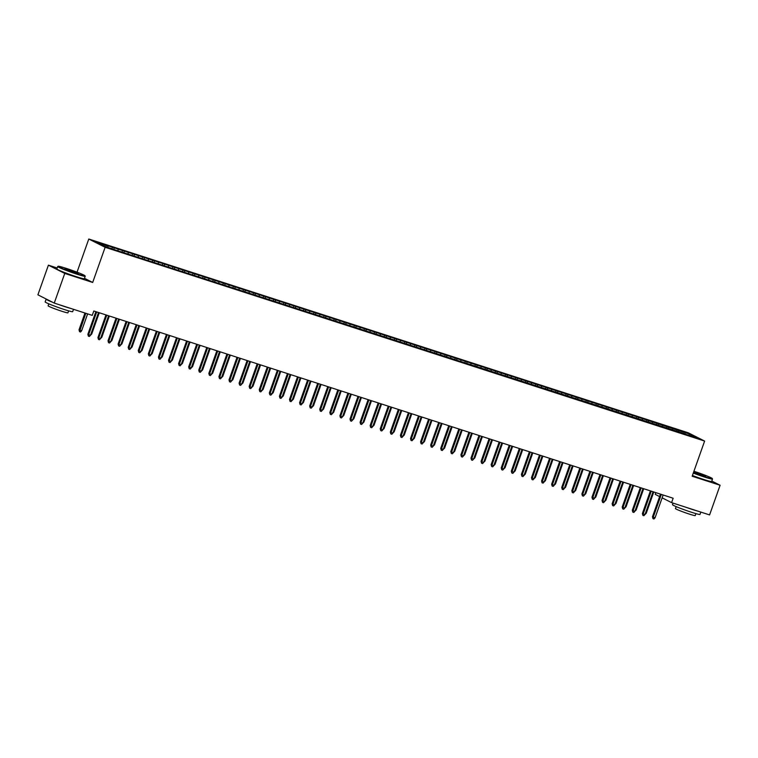 <?xml version="1.0" encoding="UTF-8"?>
<svg xmlns="http://www.w3.org/2000/svg" width="758" height="758" viewBox="0 0 758 758"><rect width="100%" height="100%" fill="white"/><g stroke="black" fill="none" stroke-linecap="round" stroke-linejoin="round"><path stroke-width="1.14" d="M57.172 267.991L48.408 265.158L37.9 294.815L54.254 303.096L92.258 315.375L93.812 310.988L673.142 498.233L671.588 502.63L709.592 514.919L720.1 485.253L711.809 481.055M77.041 272.179L88.781 239.026L688.273 432.799L704.618 441.071L105.135 247.298L88.781 239.026M655.841 492.643L655.234 494.358L659.621 496.575M688.804 435.092L689.714 434.135L636.729 416.72L106.404 245.308L107.968 246.104L108.024 247.364M689.714 434.135L696.526 437.584L685.223 434.22M107.968 246.104L96.882 242.522L103.685 245.962L116.344 250.339L685.431 434.002M114.022 248.056L114.07 249.316M118.049 249.363L118.115 250.917M124.104 251.315L124.151 252.575M128.14 252.622L128.197 254.176M134.185 254.574L134.232 255.834M138.221 255.882L138.278 257.426M144.266 257.834L144.314 259.094M148.303 259.141L148.36 260.686M154.348 261.093L154.395 262.353M158.384 262.401L158.441 263.945M164.429 264.353L164.486 265.613M168.466 265.66L168.522 267.204M174.511 267.612L174.567 268.872M178.547 268.919L178.613 270.464M184.592 270.871L184.649 272.131M188.628 272.169L188.695 273.723M194.683 274.131L194.73 275.391M198.71 275.429L198.776 276.983M204.764 277.39L204.812 278.65M208.791 278.688L208.857 280.242M214.846 280.649L214.893 281.91M218.873 281.948L218.939 283.501M224.927 283.909L224.974 285.169M228.954 285.207L229.02 286.761M235.008 287.168L235.056 288.428M239.045 288.466L239.102 290.02M245.09 290.428L245.137 291.688M249.126 291.726L249.183 293.28M255.171 293.678L255.219 294.947M259.208 294.985L259.264 296.539M265.253 296.937L265.3 298.197M269.289 298.245L269.346 299.798M275.334 300.196L275.391 301.457M279.37 301.504L279.427 303.058M285.415 303.456L285.472 304.716M289.452 304.763L289.518 306.317M295.497 306.715L295.554 307.975M299.533 308.023L299.599 309.577M305.578 309.975L305.635 311.235M309.615 311.282L309.681 312.827M315.669 313.234L315.716 314.494M319.696 314.542L319.762 316.086M325.75 316.493L325.798 317.754M329.777 317.801L329.844 319.345M335.832 319.753L335.879 321.013M339.859 321.06L339.925 322.605M345.913 323.012L345.961 324.272M349.94 324.32L350.006 325.864M355.995 326.272L356.042 327.532M360.031 327.57L360.088 329.124M366.076 329.531L366.123 330.791M370.112 330.829L370.169 332.383M376.158 332.79L376.205 334.051M380.194 334.089L380.251 335.642M386.239 336.05L386.296 337.31M390.275 337.348L390.332 338.902M396.32 339.309L396.377 340.569M400.357 340.607L400.413 342.161M406.402 342.569L406.459 343.829M410.438 343.867L410.504 345.421M416.483 345.828L416.54 347.088M420.519 347.126L420.586 348.68M426.574 349.078L426.621 350.348M430.601 350.386L430.667 351.939M436.655 352.337L436.703 353.598M440.682 353.645L440.749 355.199M446.737 355.597L446.784 356.857M450.764 356.904L450.83 358.458M456.818 358.856L456.866 360.116M460.845 360.164L460.911 361.718M466.9 362.116L466.947 363.376M470.936 363.423L470.993 364.977M476.981 365.375L477.028 366.635M481.017 366.683L481.074 368.227M487.062 368.634L487.11 369.895M491.099 369.942L491.156 371.486M497.144 371.894L497.201 373.154M501.18 373.201L501.237 374.746M507.225 375.153L507.282 376.413M511.262 376.461L511.318 378.005M517.307 378.413L517.363 379.673M521.343 379.72L521.409 381.265M527.388 381.672L527.445 382.932M531.424 382.97L531.491 384.524M537.479 384.931L537.526 386.192M541.506 386.229L541.572 387.783M547.56 388.191L547.608 389.451M551.587 389.489L551.653 391.043M557.642 391.45L557.689 392.71M561.669 392.748L561.735 394.302M567.723 394.71L567.77 395.97M571.75 396.008L571.816 397.562M577.804 397.969L577.852 399.229M581.841 399.267L581.898 400.821M587.886 401.228L587.933 402.489M591.922 402.526L591.979 404.08M597.967 404.478L598.015 405.748M602.004 405.786L602.06 407.34M608.049 407.738L608.096 408.998M612.085 409.045L612.142 410.599M618.13 410.997L618.187 412.257M622.166 412.305L622.223 413.859M628.211 414.256L628.268 415.517M632.248 415.564L632.314 417.118M638.293 417.516L638.35 418.776M642.329 418.823L642.396 420.377M648.384 420.775L648.431 422.035M652.411 422.083L652.477 423.637M658.465 424.035L658.513 425.295M662.492 425.342L662.558 426.887M668.547 427.294L668.594 428.554M672.573 428.602L672.64 430.146M678.628 430.553L678.675 431.814M48.408 265.158L64.752 273.43L54.254 303.096M704.618 441.071L692.168 476.232L720.1 485.253M64.752 273.43L92.684 282.459L105.135 247.298M662.132 497.845L671.588 502.63M92.684 282.459L84.489 278.309M677.055 429.758L676.572 431.131M666.974 426.498L666.49 427.872M656.892 423.239L656.409 424.613M646.811 419.979L646.328 421.353M636.729 416.72L636.246 418.094M626.648 413.47L626.155 414.844M616.567 410.211L616.074 411.585M606.485 406.951L605.993 408.325M596.404 403.692L595.911 405.066M586.313 400.432L585.83 401.806M576.232 397.173L575.748 398.547M566.15 393.914L565.667 395.288M556.069 390.654L555.586 392.028M545.987 387.395L545.504 388.769M535.906 384.135L535.423 385.509M525.825 380.876L525.341 382.25M515.743 377.617L515.25 378.991M505.662 374.357L505.169 375.731M495.58 371.098L495.088 372.472M485.499 367.838L485.006 369.212M475.408 364.579L474.925 365.953M465.327 361.32L464.844 362.694M455.245 358.07L454.762 359.444M445.164 354.81L444.681 356.184M435.083 351.551L434.599 352.925M425.001 348.292L424.518 349.665M414.92 345.032L414.436 346.406M404.838 341.773L404.346 343.147M394.757 338.513L394.264 339.887M384.676 335.254L384.183 336.628M374.594 331.995L374.101 333.368M364.503 328.735L364.02 330.109M354.422 325.476L353.939 326.85M344.34 322.216L343.857 323.59M334.259 318.957L333.776 320.331M324.178 315.698L323.694 317.071M314.096 312.438L313.613 313.812M304.015 309.179L303.532 310.553M293.933 305.919L293.441 307.293M283.852 302.66L283.359 304.043M273.771 299.41L273.278 300.784M263.689 296.151L263.197 297.524M253.598 292.891L253.115 294.265M243.517 289.632L243.034 291.006M233.436 286.372L232.952 287.746M223.354 283.113L222.871 284.487M213.273 279.854L212.79 281.227M203.191 276.594L202.708 277.968M193.11 273.335L192.627 274.709M183.029 270.075L182.545 271.449M172.947 266.816L172.454 268.19M162.866 263.557L162.373 264.93M152.784 260.297L152.292 261.671M142.703 257.038L142.21 258.412M132.612 253.778L132.129 255.152M122.531 250.519L122.047 251.893M112.449 247.26L111.966 248.643M660.483 494.14L652.467 516.776L653.263 517.174L661.317 494.415M655.073 517.761L653.993 518.974L652.979 518.643L653.263 517.174L655.073 517.761L663.136 495.002M652.979 518.643L652.467 516.776M645.503 513.052L646.242 513.289L653.784 491.98M646.242 513.289L645.011 514.455M650.402 490.89L642.386 513.517L643.182 513.915L651.236 491.156M644.992 514.502L643.912 515.715L642.898 515.393L643.182 513.915L644.992 514.502L653.055 491.743M642.898 515.393L642.386 513.517M640.311 487.631L632.305 510.257L633.101 510.665L641.154 487.896M634.91 511.243L633.83 512.455L632.816 512.133L633.101 510.665L634.91 511.243L642.974 488.484M632.816 512.133L632.305 510.257M635.422 509.793L636.151 510.03L643.703 488.72M636.151 510.03L634.929 511.195M625.341 506.534L626.07 506.77L633.622 485.461M626.07 506.77L624.848 507.936M693.409 472.736A14.241 0.853 19.5 0 0 704.277 476.574A14.241 0.853 19.5 0 0 712.302 478.544A14.241 0.853 19.5 0 0 693.93 471.258M712.302 478.544L712.52 478.99A14.591 0.872 -160.5 0 1 712.52 479.047A14.591 0.872 -160.5 0 1 704.286 476.971A14.591 0.872 -160.5 0 1 693.286 473.087M693.76 471.741L705.575 476.242L693.579 472.253M704.741 476.128L693.636 472.101M700.828 512.086L699.994 514.417A14.591 0.872 -160.5 0 1 691.76 512.342A14.591 0.872 -160.5 0 1 672.479 504.676L673.038 503.104M698.165 511.224A14.591 0.872 -160.5 0 1 692.736 509.594A14.591 0.872 -160.5 0 1 685.914 507.263M695.939 513.621L695.247 515.582A10.508 0.625 -160.5 0 1 689.325 514.085A10.508 0.625 -160.5 0 1 675.444 508.561L676.136 506.609M712.52 479.047L711.667 481.463A14.591 0.872 -160.5 0 1 703.433 479.388A14.591 0.872 -160.5 0 1 692.433 475.503M66.173 268.351A14.241 0.853 19.5 0 0 58.176 266.285A14.241 0.853 19.5 0 0 76.956 273.809A14.241 0.853 19.5 0 0 84.981 275.77A14.241 0.853 19.5 0 0 66.173 268.351M84.981 275.77L85.199 276.215A14.591 0.872 -160.5 0 1 85.209 276.282A14.591 0.872 -160.5 0 1 76.975 274.197A14.591 0.872 -160.5 0 1 57.693 266.532A14.591 0.872 -160.5 0 1 57.731 266.494L58.176 266.285M68.874 269.715L78.263 273.477L64.856 268.73L68.874 269.715M77.43 273.363L65.567 269.166M73.507 309.321L72.683 311.652A14.591 0.872 -160.5 0 1 64.449 309.577A14.591 0.872 -160.5 0 1 45.167 301.911L46.134 299.164A14.591 0.872 -160.5 0 1 46.352 299.097M70.845 308.459A14.591 0.872 -160.5 0 1 65.415 306.829A14.591 0.872 -160.5 0 1 58.593 304.498M52.492 302.205A14.591 0.872 -160.5 0 1 46.134 299.164M68.627 310.856L67.936 312.817A10.508 0.625 -160.5 0 1 62.004 311.32A10.508 0.625 -160.5 0 1 48.124 305.796L48.815 303.844M85.209 276.282L84.346 278.698A14.591 0.872 -160.5 0 1 76.113 276.623A14.591 0.872 -160.5 0 1 56.841 268.948L57.693 266.532M630.23 484.371L622.223 506.998L623.01 507.405L631.073 484.637M624.829 507.983L623.739 509.196L622.735 508.874L623.01 507.405L624.829 507.983L632.892 485.224M622.735 508.874L622.223 506.998M620.148 481.112L612.132 503.738L612.928 504.146L620.991 481.377M614.747 504.733L613.658 505.937L612.654 505.614L612.928 504.146L614.747 504.733L622.811 481.965M612.654 505.614L612.132 503.738M615.259 503.274L615.989 503.511L623.54 482.202M615.989 503.511L614.766 504.676M605.178 500.024L605.907 500.252L613.459 478.942M605.907 500.252L604.685 501.417M610.067 477.853L602.051 500.479L602.847 500.886L610.91 478.118M604.666 501.474L603.576 502.677L602.572 502.355L602.847 500.886L604.666 501.474L612.729 478.705M602.572 502.355L602.051 500.479M595.096 496.765L595.826 497.002L603.377 475.683M595.826 497.002L594.604 498.158M599.985 474.593L591.97 497.22L592.765 497.627L600.829 474.868M594.585 498.214L593.495 499.418L592.491 499.096L592.765 497.627L594.585 498.214L602.638 475.446M592.491 499.096L591.97 497.22M585.015 493.505L585.745 493.742L593.287 472.424M585.745 493.742L584.522 494.898M589.904 471.334L581.888 493.96L582.684 494.368L590.747 471.609M584.503 494.955L583.414 496.158L582.409 495.836L582.684 494.368L584.503 494.955L592.557 472.187M582.409 495.836L581.888 493.96M574.934 490.246L575.663 490.483L583.205 469.164M575.663 490.483L574.431 491.639M579.823 468.074L571.807 490.701L572.603 491.108L580.666 468.349M574.422 491.696L573.332 492.899L572.328 492.577L572.603 491.108L574.422 491.696L582.476 468.937M572.328 492.577L571.807 490.701M564.852 486.987L565.582 487.223L573.124 465.914M565.582 487.223L564.35 488.379M569.741 464.815L561.725 487.441L562.521 487.849L570.585 465.09M564.331 488.436L563.251 489.64L562.237 489.317L562.521 487.849L564.331 488.436L572.394 465.677M562.237 489.317L561.725 487.441M554.771 483.727L555.5 483.964L563.042 462.655M555.5 483.964L554.269 485.129M559.66 461.556L551.644 484.182L552.44 484.589L560.503 461.83M554.25 485.177L553.169 486.38L552.156 486.058L552.44 484.589L554.25 485.177L562.313 462.418M552.156 486.058L551.644 484.182M544.689 480.468L545.419 480.705L552.961 459.395M545.419 480.705L544.187 481.87M549.578 458.296L541.563 480.932L542.358 481.33L550.412 458.571M544.168 481.917L543.088 483.121L542.074 482.799L542.358 481.33L544.168 481.917L552.231 459.159M542.074 482.799L541.563 480.932M534.598 477.208L535.337 477.445L542.88 456.136M535.337 477.445L534.106 478.611M539.497 455.037L531.481 477.673L532.277 478.071L540.331 455.312M534.087 478.658L533.007 479.871L531.993 479.539L532.277 478.071L534.087 478.658L542.15 455.899M531.993 479.539L531.481 477.673M524.517 473.949L525.247 474.186L532.798 452.877M525.247 474.186L524.024 475.351M529.406 451.777L521.4 474.413L522.196 474.811L530.249 452.052M524.005 475.399L522.925 476.611L521.911 476.28L522.196 474.811L524.005 475.399L532.069 452.64M521.911 476.28L521.4 474.413M514.436 470.69L515.165 470.926L522.717 449.617M515.165 470.926L513.943 472.092M519.325 448.518L511.318 471.154L512.114 471.552L520.168 448.793M513.924 472.139L512.834 473.352L511.83 473.02L512.114 471.552L513.924 472.139L521.987 449.38M511.83 473.02L511.318 471.154M504.354 467.43L505.084 467.667L512.635 446.358M505.084 467.667L503.862 468.832M509.243 445.259L501.228 467.894L502.023 468.292L510.087 445.533M503.843 468.88L502.753 470.093L501.749 469.761L502.023 468.292L503.843 468.88L511.906 446.121M501.749 469.761L501.228 467.894M494.273 464.171L495.002 464.408L502.554 443.098M495.002 464.408L493.78 465.573M499.162 441.999L491.146 464.635L491.942 465.033L500.005 442.274M493.761 465.62L492.672 466.833L491.667 466.502L491.942 465.033L493.761 465.62L501.824 442.861M491.667 466.502L491.146 464.635M484.191 460.911L484.921 461.148L492.473 439.839M484.921 461.148L483.699 462.314M489.081 438.74L481.065 461.376L481.861 461.774L489.924 439.015M483.68 462.361L482.59 463.574L481.586 463.242L481.861 461.774L483.68 462.361L491.734 439.602M481.586 463.242L481.065 461.376M474.11 457.652L474.84 457.889L482.382 436.58M474.84 457.889L473.617 459.054M478.999 435.49L470.983 458.116L471.779 458.514L479.842 435.755M473.598 459.102L472.509 460.314L471.504 459.983L471.779 458.514L473.598 459.102L481.652 436.343M471.504 459.983L470.983 458.116M464.029 454.393L464.758 454.629L472.3 433.32M464.758 454.629L463.536 455.795M468.918 432.231L460.902 454.857L461.698 455.264L469.761 432.496M463.517 455.842L462.427 457.055L461.423 456.733L461.698 455.264L463.517 455.842L471.571 433.083M461.423 456.733L460.902 454.857M453.947 451.133L454.677 451.37L462.219 430.061M454.677 451.37L453.445 452.535M458.836 428.971L450.821 451.597L451.616 452.005L459.68 429.236M453.436 452.583L452.346 453.796L451.332 453.474L451.616 452.005L453.436 452.583L461.489 429.824M451.332 453.474L450.821 451.597M443.866 447.874L444.595 448.111L452.138 426.801M444.595 448.111L443.364 449.276M448.755 425.712L440.739 448.338L441.535 448.745L449.598 425.977M443.345 449.333L442.265 450.536L441.251 450.214L441.535 448.745L443.345 449.333L451.408 426.565M441.251 450.214L440.739 448.338M433.784 444.624L434.514 444.851L442.056 423.542M434.514 444.851L433.282 446.017M438.674 422.452L430.658 445.079L431.454 445.486L439.507 422.718M433.263 446.074L432.183 447.277L431.169 446.955L431.454 445.486L433.263 446.074L441.327 423.305M431.169 446.955L430.658 445.079M423.694 441.364L424.433 441.601L431.975 420.283M424.433 441.601L423.201 442.757M428.592 419.193L420.576 441.819L421.372 442.227L429.426 419.468M423.182 442.814L422.102 444.017L421.088 443.695L421.372 442.227L423.182 442.814L431.245 420.046M421.088 443.695L420.576 441.819M418.501 415.934L410.495 438.56L411.291 438.967L419.345 416.208M413.101 439.555L412.02 440.758L411.007 440.436L411.291 438.967L413.101 439.555L421.164 416.786M411.007 440.436L410.495 438.56M408.42 412.674L400.413 435.3L401.209 435.708L409.263 412.949M403.019 436.295L401.93 437.499L400.925 437.176L401.209 435.708L403.019 436.295L411.082 413.536M400.925 437.176L400.413 435.3M398.338 409.415L390.323 432.041L391.119 432.448L399.182 409.69M392.938 433.036L391.848 434.239L390.844 433.917L391.119 432.448L392.938 433.036L401.001 410.277M390.844 433.917L390.323 432.041M388.257 406.155L380.241 428.782L381.037 429.189L389.1 406.43M382.856 429.777L381.767 430.98L380.762 430.658L381.037 429.189L382.856 429.777L390.92 407.018M380.762 430.658L380.241 428.782M378.176 402.896L370.16 425.532L370.956 425.93L379.019 403.171M372.775 426.517L371.685 427.72L370.681 427.398L370.956 425.93L372.775 426.517L380.829 403.758M370.681 427.398L370.16 425.532M368.094 399.637L360.078 422.272L360.874 422.67L368.938 399.911M362.694 423.258L361.604 424.471L360.6 424.139L360.874 422.67L362.694 423.258L370.747 400.499M360.6 424.139L360.078 422.272M358.013 396.377L349.997 419.013L350.793 419.411L358.856 396.652M352.612 419.998L351.522 421.211L350.518 420.88L350.793 419.411L352.612 419.998L360.666 397.239M350.518 420.88L349.997 419.013M347.931 393.118L339.916 415.754L340.712 416.151L348.775 393.393M342.531 416.739L341.441 417.952L340.437 417.62L340.712 416.151L342.531 416.739L350.584 393.98M340.437 417.62L339.916 415.754M337.85 389.858L329.834 412.494L330.63 412.892L338.693 390.133M332.44 413.48L331.36 414.692L330.346 414.361L330.63 412.892L332.44 413.48L340.503 390.721M330.346 414.361L329.834 412.494M327.769 386.599L319.753 409.235L320.549 409.633L328.602 386.874M322.358 410.22L321.278 411.433L320.264 411.101L320.549 409.633L322.358 410.22L330.422 387.461M320.264 411.101L319.753 409.235M317.687 383.34L309.671 405.975L310.467 406.373L318.521 383.614M312.277 406.961L311.197 408.174L310.183 407.842L310.467 406.373L312.277 406.961L320.34 384.202M310.183 407.842L309.671 405.975M307.596 380.08L299.59 402.716L300.386 403.114L308.44 380.355M302.196 403.701L301.115 404.914L300.102 404.582L300.386 403.114L302.196 403.701L310.259 380.942M300.102 404.582L299.59 402.716M297.515 376.83L289.509 399.457L290.305 399.854L298.358 377.096M292.114 400.442L291.025 401.655L290.02 401.333L290.305 399.854L292.114 400.442L300.177 377.683M290.02 401.333L289.509 399.457M287.434 373.571L279.427 396.197L280.214 396.605L288.277 373.836M282.033 397.183L280.943 398.395L279.939 398.073L280.214 396.605L282.033 397.183L290.096 374.424M279.939 398.073L279.427 396.197M277.352 370.311L269.336 392.938L270.132 393.345L278.195 370.577M271.951 393.933L270.862 395.136L269.857 394.814L270.132 393.345L271.951 393.933L280.015 371.164M269.857 394.814L269.336 392.938M267.271 367.052L259.255 389.678L260.051 390.086L268.114 367.317M261.87 390.673L260.78 391.877L259.776 391.554L260.051 390.086L261.87 390.673L269.924 367.905M259.776 391.554L259.255 389.678M257.189 363.793L249.174 386.419L249.969 386.826L258.033 364.058M251.789 387.414L250.699 388.617L249.695 388.295L249.969 386.826L251.789 387.414L259.842 364.645M249.695 388.295L249.174 386.419M247.108 360.533L239.092 383.16L239.888 383.567L247.951 360.808M241.707 384.154L240.618 385.358L239.613 385.036L239.888 383.567L241.707 384.154L249.761 361.386M239.613 385.036L239.092 383.16M237.027 357.274L229.011 379.9L229.807 380.308L237.87 357.549M231.626 380.895L230.536 382.098L229.532 381.776L229.807 380.308L231.626 380.895L239.68 358.136M229.532 381.776L229.011 379.9M226.945 354.014L218.929 376.641L219.725 377.048L227.788 354.289M221.535 377.636L220.455 378.839L219.441 378.517L219.725 377.048L221.535 377.636L229.598 354.877M219.441 378.517L218.929 376.641M216.864 350.755L208.848 373.381L209.644 373.789L217.707 351.03M211.454 374.376L210.373 375.58L209.36 375.257L209.644 373.789L211.454 374.376L219.517 351.617M209.36 375.257L208.848 373.381M206.782 347.496L198.767 370.131L199.562 370.529L207.616 347.77M201.372 371.117L200.292 372.32L199.278 371.998L199.562 370.529L201.372 371.117L209.435 348.358M199.278 371.998L198.767 370.131M196.701 344.236L188.685 366.872L189.481 367.27L197.535 344.511M191.291 367.857L190.211 369.07L189.197 368.739L189.481 367.27L191.291 367.857L199.354 345.098M189.197 368.739L188.685 366.872M186.61 340.977L178.604 363.613L179.4 364.011L187.453 341.252M181.209 364.598L180.129 365.811L179.115 365.479L179.4 364.011L181.209 364.598L189.273 341.839M179.115 365.479L178.604 363.613M176.529 337.717L168.522 360.353L169.309 360.751L177.372 337.992M171.128 361.339L170.038 362.551L169.034 362.22L169.309 360.751L171.128 361.339L179.191 338.58M169.034 362.22L168.522 360.353M413.612 438.105L414.342 438.342L421.893 417.023M414.342 438.342L413.119 439.498M403.531 434.846L404.26 435.083L411.812 413.764M404.26 435.083L403.038 436.238M393.449 431.586L394.179 431.823L401.731 410.514M394.179 431.823L392.957 432.979M383.368 428.327L384.098 428.564L391.649 407.254M384.098 428.564L382.875 429.72M373.287 425.067L374.016 425.304L381.568 403.995M374.016 425.304L372.794 426.47M363.205 421.808L363.935 422.045L371.486 400.736M363.935 422.045L362.712 423.21M353.124 418.549L353.853 418.786L361.395 397.476M353.853 418.786L352.631 419.951M343.042 415.289L343.772 415.526L351.314 394.217M343.772 415.526L342.54 416.692M332.961 412.03L333.691 412.267L341.233 390.957M333.691 412.267L332.459 413.432M322.88 408.77L323.609 409.007L331.151 387.698M323.609 409.007L322.377 410.173M312.789 405.511L313.528 405.748L321.07 384.439M313.528 405.748L312.296 406.913M302.707 402.252L303.437 402.489L310.988 381.179M303.437 402.489L302.215 403.654M292.626 398.992L293.355 399.229L300.907 377.92M293.355 399.229L292.133 400.395M282.544 395.733L283.274 395.97L290.826 374.66M283.274 395.97L282.052 397.135M272.463 392.473L273.193 392.71L280.744 371.401M273.193 392.71L271.97 393.876M262.382 389.224L263.111 389.451L270.663 368.142M263.111 389.451L261.889 390.616M252.3 385.964L253.03 386.201L260.581 364.882M253.03 386.201L251.808 387.357M242.219 382.705L242.948 382.942L250.491 361.623M242.948 382.942L241.726 384.098M232.137 379.445L232.867 379.682L240.409 358.363M232.867 379.682L231.635 380.838M222.056 376.186L222.786 376.423L230.328 355.104M222.786 376.423L221.554 377.579M211.975 372.927L212.704 373.163L220.246 351.854M212.704 373.163L211.473 374.319M201.884 369.667L202.623 369.904L210.165 348.595M202.623 369.904L201.391 371.069M191.802 366.408L192.541 366.645L200.084 345.335M192.541 366.645L191.31 367.81M181.721 363.148L182.451 363.385L190.002 342.076M182.451 363.385L181.228 364.551M171.64 359.889L172.369 360.126L179.921 338.817M172.369 360.126L171.147 361.291M161.558 356.63L162.288 356.866L169.839 335.557M162.288 356.866L161.066 358.032M166.447 334.458L158.431 357.094L159.227 357.492L167.291 334.733M161.047 358.079L159.957 359.292L158.953 358.96L159.227 357.492L161.047 358.079L169.11 335.32M158.953 358.96L158.431 357.094M151.477 353.37L152.206 353.607L159.758 332.298M152.206 353.607L150.984 354.772M156.366 331.199L148.35 353.834L149.146 354.232L157.209 331.473M150.965 354.82L149.876 356.033L148.871 355.701L149.146 354.232L150.965 354.82L159.028 332.061M148.871 355.701L148.35 353.834M141.395 350.111L142.125 350.348L149.677 329.038M142.125 350.348L140.903 351.513M146.285 327.939L138.269 350.575L139.065 350.973L147.128 328.214M140.884 351.56L139.794 352.773L138.79 352.442L139.065 350.973L140.884 351.56L148.938 328.801M138.79 352.442L138.269 350.575M131.314 346.851L132.044 347.088L139.586 325.779M132.044 347.088L130.821 348.254M136.203 324.68L128.187 347.316L128.983 347.714L137.046 324.955M130.802 348.301L129.713 349.514L128.708 349.182L128.983 347.714L130.802 348.301L138.856 325.542M128.708 349.182L128.187 347.316M121.233 343.592L121.962 343.829L129.504 322.52M121.962 343.829L120.73 344.994M126.122 321.43L118.106 344.056L118.902 344.454L126.965 321.695M120.721 345.042L119.631 346.254L118.627 345.932L118.902 344.454L120.721 345.042L128.775 322.283M118.627 345.932L118.106 344.056M111.151 340.333L111.881 340.569L119.423 319.26M111.881 340.569L110.649 341.735M116.04 318.171L108.024 340.797L108.82 341.204L116.884 318.436M110.63 341.782L109.55 342.995L108.536 342.673L108.82 341.204L110.63 341.782L118.693 319.023M108.536 342.673L108.024 340.797M101.07 337.073L101.799 337.31L109.342 316.001M101.799 337.31L100.568 338.475M105.959 314.911L97.943 337.537L98.739 337.945L106.802 315.176M100.549 338.532L99.469 339.736L98.455 339.413L98.739 337.945L100.549 338.532L108.612 315.764M98.455 339.413L97.943 337.537M90.979 333.823L91.718 334.051L99.26 312.741M91.718 334.051L90.486 335.216M95.878 311.652L87.862 334.278L88.658 334.685L96.711 311.917M90.467 335.273L89.387 336.476L88.373 336.154L88.658 334.685L90.467 335.273L98.531 312.504M88.373 336.154L87.862 334.278M81.637 330.791L80.547 332.004L79.543 331.682L79.022 329.806L81.637 330.791L87.625 313.878M79.543 331.682L85.806 313.291M79.022 329.806L84.962 313.016"/></g></svg>
